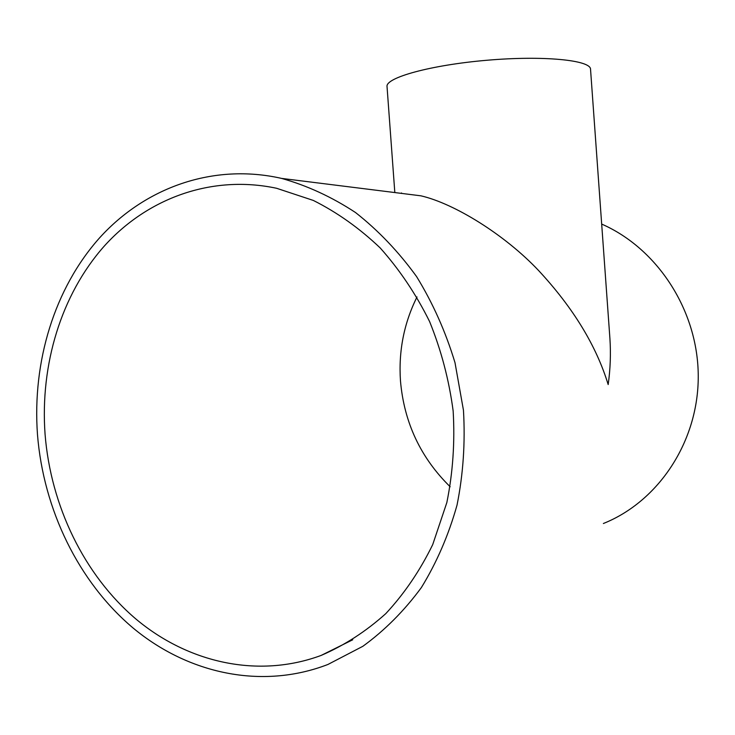 <?xml version="1.0" encoding="UTF-8"?>
<svg xmlns="http://www.w3.org/2000/svg" width="735" height="735" viewBox="0 0 735 735"><rect width="100%" height="100%" fill="white"/><g stroke="black" fill="none" stroke-linecap="round" stroke-linejoin="round"><path stroke-width="1.1" d="M394.824 192.561L387.033 86.565C385.406 77.68 430.618 65.047 487.011 60.252C543.395 55.346 590.876 60.114 590.536 69.274L609.903 338.311C610.932 353.792 610.353 369.209 608.176 384.561C596.26 345.643 573.07 307.634 538.608 270.544C504.917 234.823 454.579 203.613 420.925 195.822L281.579 178.403C213.269 162.894 145.236 187.526 99.758 237.662C54.482 288.276 32.147 361.684 37.485 434.615C43.438 509.419 78.397 581.964 133.154 628.067C188.013 673.683 261.77 689.981 327.929 664.468L362.833 646.313C384.745 630.4 404.25 610.822 421.357 587.587C436.737 562.532 448.635 535.016 457.041 505.055C463.215 474.149 465.356 442.553 463.454 410.259L455.011 362.741C445.704 331.898 432.906 303.188 416.607 276.617C398.6 251.728 378.231 230.367 355.501 212.516C331.825 196.962 307.184 185.587 281.579 178.403M45.074 434.302C39.984 364.716 61.18 294.698 104.113 246.271C147.239 198.294 211.68 174.425 276.599 188.279L313.321 200.434C337.218 212.406 359.498 228.236 380.179 247.925C399.537 269.616 416.01 294.147 429.58 321.526C441.193 350.126 449.048 379.949 453.155 410.984C454.983 442.185 452.879 472.706 446.843 502.547L432.704 544.626C419.97 570.7 404.333 593.705 385.783 613.633C365.911 631.484 344.357 645.413 321.14 655.427C258.095 678.782 188.114 662.786 135.993 619.081C83.983 574.908 50.743 505.689 45.074 434.302M417.002 296.958C403.956 323.207 398.453 351.183 400.474 380.895C404.057 422.469 420.622 457.758 450.16 486.763M603.38 523.504C658.468 501.527 698.461 441.634 698.25 376.182C698.131 310.749 657.559 248.494 601.68 224.074M401.475 192.938L401.503 193.397M352.736 639.772L321.14 655.427"/></g></svg>
